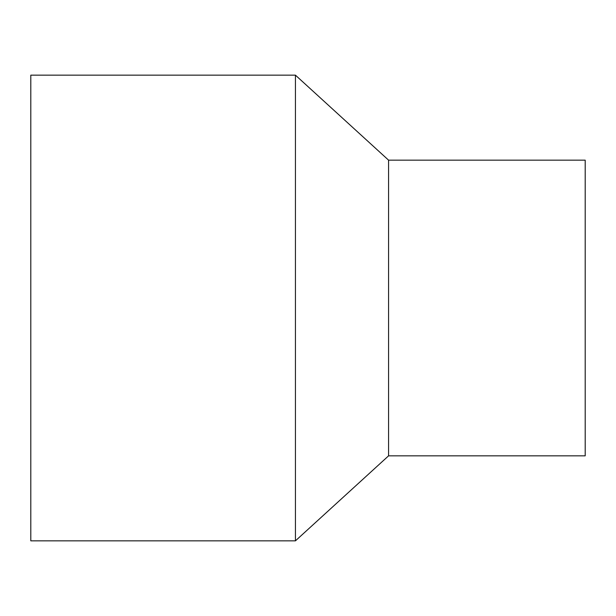<?xml version="1.0" encoding="UTF-8"?>
<svg xmlns="http://www.w3.org/2000/svg" width="616" height="616" viewBox="0 0 616 616"><rect width="100%" height="100%" fill="white"/><g stroke="black" fill="none" stroke-linecap="round" stroke-linejoin="round"><path stroke-width="0.92" d="M295.434 540.848L295.434 75.152L30.8 75.152L30.8 540.848L295.434 540.848L388.573 455.84L388.573 160.16L585.2 160.16L585.2 455.84L388.573 455.84M388.573 160.16L295.434 75.152"/></g></svg>
